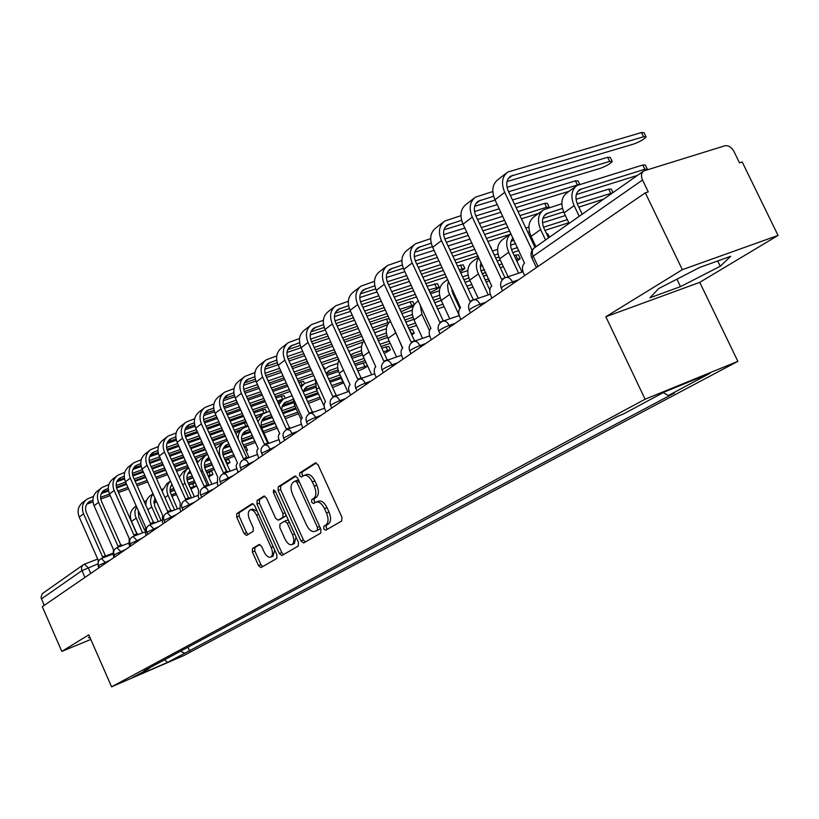 <?xml version="1.0" encoding="UTF-8"?>
<svg xmlns="http://www.w3.org/2000/svg" width="819" height="819" viewBox="0 0 819 819"><rect width="100%" height="100%" fill="white"/><g stroke="black" fill="none" stroke-linecap="round" stroke-linejoin="round"><path stroke-width="1.23" d="M323.73 528.828L325.645 530.262L341.718 520.986L341.922 517.178L318.079 464.864L315.366 462.878L299.672 473.003L299.559 475.644L301.423 477.027L303.767 475.552C306.818 474.631 309.674 476.75 312.336 481.91L314.301 486.22C316.554 491.984 316.369 496.027 313.759 498.331L311.742 499.57L311.629 502.201L313.513 503.603L315.817 502.221C318.908 501.3 321.806 503.45 324.519 508.681L326.484 513.011C328.747 518.785 328.542 522.788 325.901 525.03L323.853 526.218L323.73 528.828M316.267 502.037L318.335 501.218C321.427 500.296 324.324 502.446 327.037 507.678L329.003 511.998C331.255 517.762 331.06 521.764 328.409 524.006L326.361 525.204L326.238 527.815L327.457 529.217M316.359 462.899L302.191 472.031L302.088 474.682L303.102 475.952M304.279 475.358L306.296 474.58C309.336 473.658 312.203 475.778 314.865 480.927L316.83 485.237C319.072 491.001 318.888 495.034 316.277 497.338L314.261 498.576L314.138 501.208L315.264 502.549M252.477 548.495L252.385 551.975L258.517 565.601L261.005 567.567L276.802 558.456L276.914 554.924L254.658 505.589L252.191 503.654L236.773 513.605L236.711 517.117L244.082 533.517L246.529 535.442L253.163 531.347L253.255 527.825L249.56 519.615C247.727 514.875 247.87 511.67 249.99 510.002C252.293 509.326 254.494 511.056 256.593 515.171L271.222 547.583C273.034 552.293 272.901 555.456 270.802 557.084C268.437 557.759 266.195 555.999 264.066 551.811L261.64 546.437L259.152 544.481L252.477 548.495L254.893 547.512L254.801 550.992L260.933 564.608L262.704 566.584M605.845 316.728L699.754 282.34L778.05 235.432L682.329 269.676L605.845 316.728L645.106 399.211L111.599 686.824L88.79 634.817L61.824 651.412L42.291 606.695L645.321 192.834L648.259 191.902L642.536 180.006L533.169 256.214L531.848 257.934M682.329 269.676L645.321 192.834M300.952 540.97L303.603 542.987L320.761 533.077L320.935 529.371L297.604 478.009L294.973 476.044L278.235 486.844L278.112 490.53L300.952 540.97L303.429 539.956L305.303 542.004M298.321 546.027L281.869 555.528L279.299 553.531L256.982 504.094L257.084 500.491L263.933 496.079L266.451 498.013L275.583 518.212L278.143 520.178L282.842 517.301L282.964 513.656L273.382 492.485L273.526 489.885L275.307 491.246L298.464 542.413L298.321 546.027M778.05 235.432L742.198 161.988L739.496 162.848L733.937 151.443C731.428 147.092 728.419 145.209 724.897 145.782L643.795 170.936C641.236 172.85 640.816 175.88 642.536 180.006M699.754 282.34L737.858 361.343L183.476 655.702L111.599 686.824M61.824 651.412L90.817 639.434M44.206 605.384L40.991 597.512L42.26 593.683L83.108 564.926M180.436 651.259L184.756 653.224L167.506 662.417L132.248 677.682L149.058 668.652L143.99 670.843L617.076 416.584L623.494 413.953L664.455 391.963L709.817 373.423L668.365 395.516L663.226 392.618M184.756 653.224L674.498 392.997L668.365 395.516M645.106 399.211L737.858 361.343M680.507 286.63L720.27 266.257L730.732 256.286L699.754 267.414L658.691 288.564L649.917 297.788L680.507 286.63L676.924 279.177M89.742 636.987L88.411 637.653L90.182 637.97M187.95 647.215L189.67 651.095M149.058 668.652L149.273 668.007M164.639 659.745L167.506 662.417M717.71 260.964L720.27 266.257M295.935 476.074L280.722 485.882L280.6 489.567L303.429 539.956M317.332 530.016L317.444 527.426L297.01 482.422L295.168 481.05L293.038 482.411C290.52 484.725 290.376 488.708 292.588 494.348L306.439 524.887C309.111 530.088 311.978 532.237 315.039 531.347L319.83 529.002L320.29 527.938M298.628 480.272L295.352 480.988M317.137 530.487L315.202 531.255M319.83 529.002L317.7 530.241M264.854 496.119L259.541 499.539L259.439 503.142L281.746 552.538L283.569 554.545M280.405 519.266L285.309 516.318L285.923 514.701M285.084 539.219C287.264 543.478 289.578 545.259 292.035 544.553C294.226 542.864 294.39 539.619 292.537 534.817L287.254 523.146L284.602 521.201L279.965 524.027L279.842 527.641L285.084 539.219M294.195 543.673L296.068 537.11M288.575 520.546L287.141 520.188L284.869 521.099M259.94 544.492L254.893 547.512M272.952 556.203L274.764 550.143M257.176 511.148L252.436 509.049L250.338 509.868M253.081 503.705L239.209 512.663L239.138 516.165L246.509 532.555L248.137 534.459M579.228 216.308L574.139 205.651C570.403 196.57 571.375 189.844 577.067 185.463L642.792 164.998L645.352 165.069L647.184 168.878M576.3 194.533L637.428 175.409M647.03 169.82L647.399 169.308L644.85 169.257L579.811 189.547C575.573 192.803 574.836 197.809 577.62 204.555L582.227 214.199M569.113 223.413L564.076 212.827C560.37 203.818 561.363 197.123 567.035 192.752L575.931 186.292M532.115 250.204L504.709 192.352C501.023 183.364 502.016 176.607 507.688 172.072L641.502 132.535L644.041 132.709L645.853 136.445M507.033 181.521L633.374 144.154C639.608 141.871 643.847 139.455 646.078 136.916L643.539 136.763L510.606 176.177C506.377 179.545 505.63 184.572 508.374 191.257L534.981 247.399M524.682 275.624L523.505 273.137C521.785 268.765 522.123 265.469 524.539 263.227L494.973 199.785C491.318 190.868 492.321 184.142 497.983 179.617L506.418 173.065M576.044 199.304L608.691 189.128L611.291 189.128L612.96 192.608M578.849 207.115L603.716 199.099M612.612 192.854L577.272 203.777M545.556 239.967L540.622 229.555C536.998 220.7 538.011 214.097 543.652 209.756L561.824 203.736M535.954 246.714L531.05 236.384C527.467 227.58 528.49 221.017 534.121 216.687L542.536 210.565M562.469 208.425L546.334 213.739C542.127 216.963 541.369 221.867 544.062 228.46L548.535 237.879M563.656 211.906L542.884 218.458M518.622 273.208L508.742 252.293C505.425 244.297 506.152 238.032 510.923 233.528M508.108 276.73L499.651 258.784C496.171 250.184 497.225 243.734 502.805 239.445L510.769 233.661M513.011 237.95C510.145 241.39 509.858 245.802 512.151 251.187L522.02 272.072M568.795 222.727L544.973 230.374M530.456 235.022L529.299 235.401M514.117 240.264L511.117 241.226M567.311 219.625L543.529 227.221M529.422 231.726L527.805 232.248M525.829 228.081L528.91 227.109M542.495 222.799L565.366 215.54M507.033 187.285L607.667 157.289L610.257 157.391L612.018 161.067M510.391 195.495L599.958 168.448C606.04 166.206 610.135 163.892 612.233 161.507L609.643 161.415L508.609 191.738M503.9 278.429L501.545 279.228L472.276 217.107C468.714 208.333 469.737 201.699 475.358 197.205L492.792 191.523M493.622 196.232L478.204 201.208C474.006 204.545 473.239 209.48 475.9 216.001L505.026 277.795M491.973 298.085L490.827 295.649C489.148 291.39 489.455 288.196 491.738 286.056L463.032 224.16C459.5 215.448 460.534 208.855 466.134 204.381L474.088 198.188M495.126 200.102L474.692 206.265M512.51 199.979L575.429 180.856L578.06 180.907L579.688 184.306M516.124 207.596L569.031 191.308M579.094 184.5L514.475 204.126M472.174 300.512L469.901 301.259L441.472 240.612C438.011 232.053 439.066 225.542 444.635 221.089L460.933 215.663M461.619 220.301L447.409 224.99C443.263 228.296 442.475 233.128 445.045 239.496L473.362 299.877M471.334 300.563L475.276 299.304M460.882 319.41L459.776 317.035C458.138 312.889 458.405 309.787 460.575 307.749L432.688 247.328C429.258 238.82 430.313 232.35 435.872 227.907L443.386 222.072M474.498 211.537L497.256 204.617M500.88 212.285L477.538 219.472M462.94 223.956L443.97 229.791M499.232 208.794L475.87 215.94M546.529 233.65L547.921 233.906L549.488 237.203M549.047 237.52L548.413 237.623M488.257 294.901L478.409 273.935C475.655 267.588 475.767 262.131 478.746 257.565M478.265 298.3L469.737 280.129C466.359 271.713 467.444 265.387 472.972 261.138L478.521 257.094M481.04 262.449L480.303 265.899L480.886 270.526L489.793 289.895M535.237 245.209L534.121 245.577M518.959 250.512L512.786 252.528M498.914 257.043L495.73 258.077M533.855 242.291L532.729 242.659M517.567 247.573L511.476 249.549M498.003 253.921L494.328 255.108M492.414 251.034L497.604 249.365M510.616 245.168L515.663 243.54M530.835 238.657L531.961 238.288M514.158 255.426L518.396 254.77L520.085 258.343M516.881 261.189L520.229 258.65L515.99 259.316M459.049 315.008L448.351 291.595L447.583 285.626L448.505 281.112M449.785 318.806L441.216 300.471C437.94 292.24 439.045 286.026 444.522 281.818L447.737 279.484M451.382 287.285L452.815 293.458L459.828 308.456M503.357 266.656L500.255 267.68M485.759 272.471L482.156 273.659M468.877 278.04L463.892 279.688M502.057 263.902L498.955 264.916M484.449 269.686L480.988 270.833M468.089 275.071L462.581 276.883M460.708 272.901L467.803 270.577M480.282 266.492L482.596 265.745M497.102 260.995L500.214 259.981M486.21 282.268L489.516 280.477M429.484 330.548L421.887 314.261L420.157 304.443M422.573 338.349L413.994 319.891C410.81 311.834 411.937 305.722 417.362 301.566L418.448 300.778M473.024 287.131L468.14 288.759M454.248 293.407L452.989 293.826M440.274 298.075L433.64 300.297M488.769 278.869L485.176 280.067M471.795 284.521L466.922 286.148M453.02 290.776L451.945 291.144M439.568 295.26L432.401 297.645M430.579 293.745L439.383 290.827M465.12 282.299L469.993 280.682M483.384 276.249L486.977 275.061M518.017 211.599L544.676 203.347L547.348 203.337L549.047 206.91M521.427 218.806L538.646 213.401M548.873 207.78L549.221 207.268L546.56 207.289L519.911 215.592M442.065 321.519L439.803 322.205L412.182 262.971C408.824 254.607 409.899 248.218 415.407 243.816L430.661 238.626M431.224 243.202L418.12 247.614C414.015 250.88 413.206 255.63 415.704 261.855L443.222 320.843M441.124 321.56L445.434 320.301M431.316 339.711L430.231 337.387C428.634 333.333 428.869 330.333 430.937 328.378L403.808 269.359C400.481 261.046 401.566 254.699 407.063 250.307L414.168 244.779M443.622 234.623L464.864 228.051M479.453 223.536L502.784 216.308M506.214 223.567L482.903 230.856M468.325 235.422L446.355 242.291M432.391 246.662L414.762 252.18M504.688 220.331L481.367 227.59M466.779 232.125L444.809 238.974M487.878 241.421L509.613 234.5M413.441 341.533L411.158 342.147L384.285 284.265C381.019 276.085 382.125 269.809 387.571 265.458L401.883 260.503M402.324 265.008L390.223 269.164C386.158 272.399 385.339 277.057 387.756 283.149L414.537 340.796M412.366 341.554L416.891 340.325M403.143 359.039L402.088 356.777C400.532 352.815 400.737 349.908 402.702 348.034L376.31 290.356C373.075 282.217 374.181 275.983 379.617 271.642L386.353 266.41M414.281 256.603L434.111 250.358M448.075 245.966L470.045 239.056M484.613 234.48L507.913 227.15M473.331 246.048L451.392 253.02M437.428 257.463L416.728 264.046M403.347 268.294L386.937 273.505M509.746 231.019L486.455 238.39M471.898 242.997L449.938 249.938M435.974 254.361L415.294 260.903M489.506 244.861L491.625 248.689M491.595 249.293L491.287 248.638M386.179 360.616L383.845 361.159L357.688 304.566C354.514 296.56 355.63 290.407 361.036 286.097L374.467 281.357M374.805 285.8L363.626 289.711C359.592 292.915 358.763 297.492 361.118 303.45L387.182 359.817M384.961 360.595L389.619 359.428M376.279 377.477L375.256 375.256C373.74 371.396 373.914 368.57 375.778 366.769L350.082 310.37C346.939 302.416 348.055 296.294 353.439 291.994L359.817 287.039M386.363 277.559L404.873 271.642M418.274 267.363L438.974 260.759M452.927 256.306L474.856 249.304M477.979 255.948L456.07 263.012M442.127 267.506L421.447 274.17M408.067 278.491L388.523 284.787M375.706 288.923L360.411 293.857M476.648 253.102L454.729 260.135M440.776 264.619L420.096 271.263M406.695 275.563L387.213 281.818M456.92 302.242L458.138 301.699M402.528 348.157L394.103 328.736M396.56 356.982L387.981 338.442C385.032 331.122 385.882 325.327 390.54 321.048M444.123 306.685L437.643 308.876M412.971 317.229L404.862 319.973M457.084 299.467L455.825 299.887M442.966 304.228L436.496 306.408M412.366 314.547L403.706 317.465M401.924 313.646L412.274 310.176M434.735 302.641L441.216 300.46L449.488 294.574M454.074 296.15L455.333 295.72M457.442 265.94L463.165 264.824L464.762 268.233M460.196 271.806L464.895 268.509L459.183 269.646M360.186 378.849L357.78 379.299L332.299 323.935C329.228 316.103 330.354 310.053 335.698 305.794L348.341 301.259M348.566 305.651L338.227 309.326C334.244 312.5 333.394 316.994 335.688 322.819L361.087 377.968M358.814 378.777L363.554 377.651M350.634 395.075L349.631 392.905C348.147 389.127 348.3 386.384 350.082 384.664L325.041 329.484C321.98 321.693 323.116 315.684 328.439 311.435L334.49 306.726M359.766 297.563L377.057 291.963M389.916 287.797L409.459 281.47M422.839 277.139L443.509 270.444M446.519 276.873L425.86 283.62M412.489 287.991L392.977 294.369M380.118 298.566L361.65 304.607M349.365 308.62L335.094 313.278M445.249 274.181L424.59 280.907M411.22 285.258L391.687 291.615M378.828 295.792L360.462 301.781M371.672 374.774L363.104 356.193C360.585 350.184 360.903 345.014 364.076 340.704M386.373 332.985L376.412 336.527M416.554 325.399L408.64 328.112M386.906 335.544L377.457 338.779M415.468 323.065L407.555 325.767M374.672 332.749L386.373 328.665M405.835 322.062L413.759 319.369M427.098 286.271L437.469 283.579L439.035 286.937M429.975 292.434C434.94 290.407 438.001 288.667 439.158 287.203L428.798 289.916M335.309 396.263L332.883 396.631L308.046 342.444C305.057 334.776 306.193 328.839 311.476 324.621L323.392 320.28M323.536 324.611L313.953 328.081C310.022 331.204 309.162 335.626 311.394 341.328L336.148 395.311M333.845 396.14L338.636 395.065M326.116 411.906L325.143 409.776C323.7 406.081 323.822 403.409 325.522 401.75L301.105 347.747C298.126 340.12 299.273 334.213 304.545 330.016L310.288 325.542M334.398 316.677L350.542 311.384M362.909 307.32L381.367 301.269M394.215 297.051L413.728 290.653M416.625 296.877L397.133 303.327M384.295 307.575L365.847 313.677M353.491 317.762L336.025 323.536M324.232 327.436L310.903 331.849M415.438 294.318L395.935 300.747M383.087 304.975L364.639 311.056M352.283 315.131L334.951 320.853M409.5 329.944L412.551 329.535L414.117 332.893M411.824 334.961L414.219 333.108L411.158 333.538M347.819 391.779L339.281 373.188C337.203 368.376 337.121 363.953 339.035 359.93M361.517 350.645L353.583 353.378L350.614 355.231M390.233 343.315L381.03 346.498M361.978 353.081L351.32 356.767M389.209 341.093L379.996 344.277M348.833 351.361L361.599 346.376M378.317 340.643L387.561 337.469M398.249 305.722L410.043 301.812L412.837 301.566L414.25 304.607M401.034 311.722L413.349 306.234M414.117 304.822L399.907 309.295M311.507 412.909L309.08 413.206L284.858 360.155C281.941 352.641 283.087 346.795 288.319 342.629L299.559 338.482M299.611 342.751L290.745 346.007C286.845 349.099 285.985 353.45 288.155 359.039L312.305 411.896M309.971 412.745L314.793 411.722M302.672 427.999L300.727 421.877L301.013 419.563L302.252 417.946L278.204 365.223C275.317 357.76 276.464 351.945 281.675 347.788L287.141 343.54M310.176 334.951L325.256 329.955M337.152 326.003L354.617 320.209M366.973 316.103L385.411 309.981M388.206 316.011L369.778 322.174M357.432 326.31L339.987 332.145M328.091 336.128L311.548 341.656M300.225 345.444L287.756 349.621M387.08 313.575L368.642 319.727M356.296 323.843L338.841 329.668M326.945 333.63L310.585 339.086M381.787 348.136L388.79 346.324L390.325 349.631M384.295 353.562L390.407 349.826L383.415 351.658M324.191 406.378L316.451 389.475L315.346 378.849M337.725 367.557L328.839 370.853L326.208 373.638M365.079 360.483L354.699 364.107M338.124 369.881L326.371 373.986M364.107 358.374L353.726 361.988M324.324 369.512L328.777 366.492L337.889 363.339M352.088 358.425L362.53 354.801M370.782 324.344L386.394 319.103L389.209 318.826L390.315 321.222M373.474 330.159L387.602 324.682M389.291 322.215L372.41 327.856M288.708 428.849L286.292 429.064L262.653 377.098C259.807 369.738 260.964 363.994 266.134 359.879L276.761 355.896M276.73 360.114L268.509 363.186C264.66 366.236 263.79 370.505 265.909 375.982L289.476 427.774M287.121 428.634L291.953 427.661M280.221 443.407L278.306 437.418L278.573 435.165L279.75 433.609L256.286 381.961C253.46 374.641 254.627 368.929 259.777 364.824L264.977 360.78M287.019 352.457L301.095 347.727M312.561 343.878L329.105 338.329M340.991 334.336L358.435 328.48M361.138 334.326L343.704 340.223M331.818 344.246L315.295 349.836M303.829 353.706L288.145 359.019M277.272 362.694L265.602 366.636M360.073 332.012L342.629 337.889M330.743 341.902L314.209 347.471M302.743 351.341L287.295 356.552M355.364 365.55L365.898 362.264M365.98 362.428L367.475 365.694L356.961 369.011M357.872 371.007L358.149 370.905C363.114 368.97 366.247 367.291 367.557 365.878L367.557 365.868M301.085 419.4L294.564 405.098L293.038 397.747M314.926 383.773L306.664 386.875L303.163 391.881M341.011 376.945L329.566 380.968M315.274 385.995L303.839 390.028M340.09 374.938L328.644 378.951M301.034 387.223L304.463 383.63L315.161 379.606M327.037 375.45L338.575 371.427M347.205 347.819L363.145 342.035M266.861 444.113L264.455 444.256L241.37 393.335C238.605 386.118 239.772 380.477 244.881 376.402L254.934 372.584M254.822 376.75L247.205 379.637C243.397 382.657 242.526 386.855 244.584 392.229L267.598 442.987M265.233 443.857L270.055 442.936M258.702 458.169L256.818 452.313L257.064 450.133L258.19 448.617L235.268 397.993C232.514 390.817 233.681 385.206 238.779 381.142L243.724 377.293M264.854 369.226L278.01 364.762M289.056 361.015L304.74 355.702M316.195 351.812L332.729 346.212M344.604 342.178L362.039 336.271M335.329 351.883L318.816 357.524M307.371 361.435L291.697 366.789M280.641 370.557L265.755 375.645M255.293 379.217L244.369 382.954M363.616 339.701L346.191 345.628M334.316 349.672L317.803 355.303M306.347 359.203L290.673 364.547M279.617 368.304L265.008 373.28M330.159 382.248L341.595 378.224M332.586 387.551L343.693 382.801M343.151 381.603L331.715 385.647M279.699 433.65L272.993 418.724M293.069 399.334L284.336 403.04L282.156 406.326L281.623 410.524M317.946 392.741L305.559 397.143M293.366 401.474L282.616 405.282M317.076 390.827L304.678 395.219M278.91 404.566L283.21 399.078L292.096 395.669M303.194 391.758L315.643 387.367M322.143 364.762L338.626 359.039M245.895 458.753L243.519 458.835L220.966 408.916C218.263 401.832 219.431 396.283 224.488 392.25L234.009 388.595M233.835 392.711L226.771 395.423C223.003 398.413 222.123 402.538 224.14 407.811L246.621 457.575M244.246 458.456L247.082 457.401L249.048 457.586L242.557 443.233C240.612 438.083 241.503 434.09 245.239 431.244L244.502 431.787M238.053 472.338L236.21 466.605L236.425 464.475L237.51 463.022L215.11 413.38C212.418 406.347 213.595 400.819 218.632 396.805L223.352 393.14M243.622 385.309L255.917 381.101M266.574 377.446L281.46 372.348M292.506 368.57L308.179 363.206M319.625 359.285L336.138 353.634M310.698 368.714L295.045 374.109M283.998 377.917L269.123 383.046M258.446 386.722L244.318 391.595M234.244 395.075L224.007 398.597M337.684 357.002L321.181 362.674M309.736 366.605L294.072 371.99M283.026 375.788L268.151 380.907M257.473 384.582L243.663 389.332M308.425 403.419L320.659 398.648M271.12 414.619L264.906 417.045C261.128 419.912 260.237 423.976 262.234 429.217L268.345 442.7M295.843 407.923L282.596 412.663M271.959 416.462L262.223 419.942M319.983 397.184L307.596 401.607M295.014 406.091L281.756 410.831M257.934 421.662L262.797 413.923L269.584 411.23M281.992 406.828L293.663 402.682M306.071 398.269L318.468 393.867M256.49 418.489L261.793 414.66M322.921 366.462L323.71 366.646L324.744 368.888M225.768 472.798L223.423 472.819L201.382 423.863C198.741 416.922 199.918 411.455 204.914 407.473L213.943 403.962M213.698 408.026L207.146 410.585C203.419 413.534 202.539 417.598 204.504 422.768L226.494 471.57M224.109 472.461L226.924 471.406L228.88 471.631M218.233 485.943L217.363 484.029L217.649 476.842L195.751 428.153C193.13 421.253 194.308 415.817 199.283 411.844L203.788 408.343M223.27 400.747L234.766 396.775M245.035 393.222L259.183 388.339M269.85 384.654L284.725 379.514M295.761 375.696L311.425 370.29M313.851 375.583L298.198 381.03M287.162 384.858L272.297 390.039M261.64 393.744L247.502 398.658M237.193 402.242L223.771 406.91M214.056 410.288L204.453 413.636M312.94 373.597L297.287 379.023M286.251 382.852L271.376 388.011M260.718 391.717L246.58 396.621M236.261 400.194L223.198 404.729M285.329 418.663L298.515 413.759M249.539 429.504L245.239 431.244M274.641 422.512L261.527 427.231M250.327 431.265L242.619 434.05M297.778 412.162L284.541 416.922M273.853 420.771L261.2 425.317M238.196 438.933C238.022 434.172 239.67 430.599 243.171 428.194L248.024 426.167M261.64 421.304L272.41 417.455M283.046 413.646L296.294 408.896M235.821 433.661L242.168 428.921M298.843 382.432L303.521 381.388L304.525 383.599M302.866 384.797L300.327 385.677M206.429 486.291L204.115 486.261L182.555 438.226C179.985 431.408 181.163 426.034 186.097 422.102L194.676 418.724M194.369 422.737L188.298 425.143C184.613 428.061 183.732 432.063 185.647 437.131L207.156 485.022M204.76 485.923L207.565 484.868L209.51 485.135M199.181 499.017L198.341 497.133L198.567 490.12L177.15 442.352C174.59 435.575 175.768 430.221 180.692 426.3L184.992 422.962M203.736 415.571L214.496 411.824M224.396 408.374L237.848 403.685M248.157 400.092L262.285 395.167M272.942 391.451L287.807 386.281M290.161 391.431L275.307 396.642M264.65 400.378L250.522 405.333M240.223 408.947L226.781 413.656M216.81 417.158L204.064 421.621M194.676 424.918L185.667 428.071M289.291 389.537L274.437 394.727M263.779 398.454L249.652 403.398M239.343 407.002L225.901 411.711M215.929 415.202L203.562 419.523M263.964 433.026L277.221 428.194M226.832 471.447L220.68 457.801C218.12 451.003 219.328 445.71 224.283 441.922L227.365 440.54M228.839 443.816L226.31 444.922C222.614 447.737 221.724 451.668 223.618 456.726L230.129 471.171M252.938 437.029L241.81 441.062M229.596 445.495L223.761 447.614M276.484 426.566L263.206 431.367M252.18 435.36L241.533 439.219M242.076 435.237L250.716 432.125M261.793 428.122L275.02 423.351M216.093 448.474L223.3 442.639M275.88 397.901L284.07 395.597L285.207 398.095M283.425 398.955L277.334 401.085M187.838 499.252L185.555 499.18L164.465 452.037C161.947 445.341 163.135 440.049 168.008 436.158L176.167 432.923M175.798 436.885L170.168 439.148C166.523 442.035 165.643 445.966 167.516 450.941L188.554 497.952M186.159 498.853L188.954 497.809L190.878 498.116M180.866 511.588L180.037 509.735L180.221 502.886L159.265 456.009C156.767 449.344 157.944 444.082 162.807 440.202L166.912 437.018M184.971 429.832L195.045 426.289M204.586 422.942L217.393 418.448M227.365 414.936L240.806 410.217M251.105 406.603L265.223 401.638M267.506 406.664L253.388 411.65M243.1 415.284L229.658 420.034M219.697 423.556L206.9 428.081M197.246 431.49L185.135 435.769M176.065 438.974L167.608 441.963M266.677 404.842L252.559 409.817M242.26 413.452L228.829 418.192M218.857 421.703L206.06 426.218M196.406 429.617L184.695 433.753M208.784 484.797L202.488 470.782C199.99 464.097 201.187 458.886 206.101 455.149L207.545 454.371M208.988 457.596L208.087 458.087C204.433 460.862 203.532 464.742 205.395 469.707L211.916 484.234M255.415 442.495L244.082 446.631M232.084 451.013L222.85 454.381M209.705 459.183L205.6 460.677M254.699 440.909L243.366 445.034M231.367 449.416L222.614 452.6M223.259 448.648L229.924 446.232M242.025 441.84L253.266 437.755M197.246 462.95L200.86 458.947L205.119 455.855M253.9 412.766L265.315 409.285L266.666 412.264L255.323 415.909M256.112 417.639L259.234 416.523M169.942 511.732L167.7 511.599L147.062 465.325C144.594 458.753 145.782 453.542 150.604 449.692L158.364 446.58M157.944 450.501L152.723 452.62C149.119 455.477 148.239 459.346 150.072 464.24L170.669 510.391M170.874 510.35L172.942 510.595M163.237 523.689L162.428 521.867L162.572 515.182L142.056 469.144C139.609 462.602 140.786 457.422 145.598 453.593L149.519 450.542M166.943 443.54L176.361 440.212M185.575 436.957L197.768 432.637M207.412 429.217L220.209 424.692M230.17 421.171L243.601 416.41M245.823 421.304L232.391 426.085M222.44 429.627L209.654 434.183M200 437.612L187.817 441.953M178.46 445.28L166.943 449.385M158.169 452.508L150.225 455.333M245.035 419.563L231.603 424.334M221.642 427.866L208.855 432.412M199.212 435.841L187.019 440.172M177.662 443.499L166.574 447.44M244.369 447.266L246.15 447.082L247.492 450.051M246.181 451.249L247.543 450.163L245.772 450.348M191.492 497.88L184.961 483.282C182.514 476.719 183.722 471.59 188.575 467.884L188.595 467.874M189.813 471.283L190.049 471.12C186.824 473.925 186.077 477.631 187.827 482.217L194.359 496.795M234.449 456.244L224.979 459.725M212.08 464.465L204.596 467.209M190.602 472.358L188.094 473.28M233.763 454.729L224.293 458.2M211.394 462.93L204.412 465.489M205.149 461.568L209.981 459.797M223.014 455.036L232.361 451.627M179.248 477.149L183.528 471.549L187.612 468.591M232.842 427.078L246.314 422.389M234.992 431.828L241.298 429.555M247.707 425.46L234.244 430.159M152.713 523.74L150.512 523.566L130.293 478.112C127.887 471.662 129.074 466.533 133.845 462.725L141.237 459.735M140.766 463.605L135.923 465.601C132.361 468.417 131.48 472.235 133.272 477.037L153.44 522.368M153.634 522.327L155.682 522.614M146.263 535.339L145.475 533.548L145.567 527.016L125.471 481.797C123.075 475.368 124.263 470.27 129.013 466.482L132.77 463.564M149.601 456.746L158.415 453.603M167.301 450.44L178.921 446.294M188.268 442.966L200.46 438.626M210.104 435.186L222.891 430.63M225.041 435.391L212.264 439.977M202.621 443.427L190.438 447.798M181.091 451.146L169.472 455.313M160.411 458.568L149.457 462.489M140.95 465.54L133.497 468.212M224.283 433.722L211.507 438.298M201.863 441.748L189.68 446.109M180.334 449.447L168.704 453.603M159.644 456.848L149.13 460.616M225.205 460.237L228.624 459.459L229.944 462.387M227.088 464.414L229.985 462.489L226.576 463.278M174.601 509.971L168.059 495.331C165.847 489.629 166.656 484.868 170.475 481.07L166.81 483.701L162.101 491.185M171.959 484.418L170.301 487.54L170.178 492.035L177.426 508.896M214.343 469.482L206.583 472.348M192.874 477.416L187.029 479.576M172.246 485.043L171.222 485.421M213.687 468.028L205.927 470.894M192.219 475.952L186.875 477.917M187.694 474.017L190.837 472.87M204.719 467.762L212.305 464.977M214.742 445.485L223.925 442.168M136.118 535.309L133.958 535.094L114.148 490.438C111.793 484.101 112.971 479.043 117.69 475.286L124.734 472.399M124.212 476.238L119.728 478.101C116.206 480.896 115.325 484.653 117.086 489.373L136.845 533.906M137.039 533.865L139.046 534.193M129.904 546.56L129.126 544.809L129.187 538.411L109.5 493.99C107.156 487.674 108.333 482.647 113.032 478.9L116.626 476.115M132.903 469.471L141.155 466.513M149.744 463.431L160.811 459.459M169.871 456.203L181.49 452.037M190.837 448.679L203.02 444.307M212.653 440.857L225.43 436.271M205.108 448.966L192.936 453.357M183.599 456.726L171.98 460.913M162.92 464.189L151.832 468.192M143.038 471.355L132.617 475.122M124.375 478.091L117.363 480.62M226.802 439.291L214.025 443.888M204.392 447.358L192.209 451.75M182.872 455.108L171.253 459.295M162.193 462.561L151.105 466.554M142.311 469.717L132.34 473.31M206.767 472.768L211.701 471.406L213.001 474.293M208.671 477.006L213.042 474.385L208.108 475.757M158.282 521.621L151.761 506.961C149.795 502.047 150.246 497.727 153.122 493.99M154.709 497.542L154.566 505.917L161.087 520.556M195.035 482.237L188.872 484.531M174.416 489.905L170.086 491.513M194.41 480.845L188.237 483.128M173.792 488.493L169.973 489.905M161.363 489.547L162.612 489.086M170.884 486.036L172.43 485.462M187.111 480.036L193.059 477.835M145.864 505.343C145.792 501.003 147.389 497.696 150.676 495.434L153.01 493.734M195.311 458.65L207.473 454.217M120.106 546.457L117.987 546.212L98.577 502.323C96.263 496.089 97.441 491.113 102.109 487.397L108.835 484.623M108.272 488.411L104.115 490.161C100.635 492.925 99.754 496.621 101.474 501.269L120.843 545.034M121.028 544.993L123.004 545.352M114.128 557.391L113.37 555.671L113.391 549.406L94.083 505.753C91.789 499.549 92.977 494.594 97.625 490.888L101.065 488.216M116.81 481.736L124.539 478.951M132.852 475.941L143.386 472.143M152.18 468.97L163.268 464.957M172.328 461.691L183.937 457.493M193.274 454.125L205.456 449.723M185.974 462.039L174.365 466.246M165.315 469.543L154.228 473.566M145.444 476.75L134.859 480.599M126.321 483.701L116.4 487.295M108.405 490.202L101.812 492.598M206.787 452.702L194.625 457.115M185.289 460.493L173.679 464.701M164.619 467.987L153.532 472M144.748 475.194L134.152 479.023M125.614 482.125L116.175 485.544M189.015 484.858L195.321 482.872M195.352 482.944L196.621 485.8L190.336 487.807M190.909 489.097L196.662 485.882M142.537 532.852L135.176 515.642L134.91 511.312L136.517 506.633M136.998 533.845L131.49 521.427C129.207 515.223 130.416 510.329 135.094 506.756L136.21 505.947M138.268 510.575L138.8 517.147L144.564 530.128M176.484 494.533L171.795 496.283M156.664 501.934L153.747 503.03M175.89 493.192L171.191 494.942M156.06 500.583L153.665 501.484M144.164 501.525L146.56 500.634M170.147 491.871L174.56 490.233M195.649 459.398L196.621 459.428L197.788 462.018M197.666 462.203L196.959 462.315M104.668 557.217L102.58 556.93L83.548 513.789C81.286 507.657 82.463 502.753 87.08 499.088L93.499 496.406M92.895 500.153L89.046 501.801C85.606 504.535 84.726 508.179 86.415 512.735L105.405 555.763M105.579 555.732L107.524 556.111M98.904 567.843L98.157 566.144L98.147 560.022L79.218 517.096C76.976 510.995 78.153 506.111 82.75 502.457L86.046 499.897M101.3 493.57L108.528 490.95M116.585 488.022L126.617 484.377M135.155 481.275L145.741 477.426M154.535 474.232L165.612 470.208M174.662 466.922L186.271 462.704M188.247 467.096L176.648 471.334M167.598 474.641L156.521 478.685M147.737 481.889L137.152 485.759M128.624 488.871L118.499 492.567M110.207 495.597L100.768 499.047M92.997 501.883L86.804 504.146M187.592 465.632L175.983 469.86M166.933 473.157L155.856 477.201M147.072 480.405L136.486 484.264M127.948 487.377L117.834 491.062M109.541 494.082L100.583 497.348M97.461 564.056L81.9 570.679L41.38 598.914M90.725 573.454L88.176 567.659L84.357 564.209L83.129 564.905L81.757 566.789L81.49 569.205L84.889 577.456M110.176 560.104L98.556 565.489M105.825 563.083L101.402 558.476C98.505 560.012 97.543 562.325 98.526 565.438L99.427 567.475M125.88 549.324L114.036 554.821M121.478 552.344L116.933 547.686C113.984 549.242 113.012 551.596 114.015 554.76L114.926 556.838M142.158 538.155L130.098 543.765M137.694 541.216L133.036 536.486C130.037 538.073 129.044 540.479 130.067 543.693L131.009 545.812M159.05 526.566L146.765 532.289M154.535 529.658L149.754 524.866C146.693 526.484 145.68 528.931 146.734 532.217L147.686 534.357M176.587 514.527L164.066 520.372M172.021 517.659L167.096 512.807C163.984 514.455 162.961 516.943 164.025 520.29L164.998 522.471M194.809 502.027L182.043 507.995M190.192 505.19L185.125 500.276C181.951 501.945 180.907 504.494 182.002 507.903L182.995 510.124M213.759 489.015L200.737 495.126M209.08 492.219L206.613 488.134L203.87 487.244C200.635 488.943 199.57 491.543 200.696 495.024L201.709 497.287M233.476 475.481L220.188 481.726M228.747 478.726L226.208 474.57L223.382 473.679C220.076 475.419 219.001 478.061 220.147 481.623L221.181 483.927M254.013 461.384L240.448 467.782M249.232 464.67L246.632 460.442L243.704 459.561C240.325 461.332 239.23 464.025 240.397 467.659L241.462 470.004M275.419 446.693L261.568 453.245M270.587 450.01L267.915 445.71L264.875 444.84C261.435 446.642 260.309 449.396 261.517 453.112L262.592 455.497M297.758 431.367L292.26 433.384L283.609 438.073M292.864 434.725L290.121 430.344L286.978 429.473C283.456 431.316 282.309 434.142 283.538 437.93L284.643 440.366M321.089 415.356L315.51 417.383C310.759 419.267 307.77 420.833 306.541 422.082L306.613 422.235M316.134 418.755L315.51 417.383C313.831 414.148 312.008 412.827 310.053 413.431C306.449 415.315 305.282 418.202 306.541 422.082L307.678 424.559M345.464 398.628L339.813 400.665C334.961 402.59 331.879 404.207 330.589 405.518L330.661 405.692M340.458 402.057L339.813 400.665C338.093 397.358 336.21 396.027 334.172 396.672C330.487 398.597 329.289 401.545 330.589 405.518L331.746 408.046M370.976 381.111L365.254 383.159C360.278 385.125 357.115 386.803 355.743 388.186L355.825 388.37M365.909 384.592L365.254 383.159C363.482 379.791 361.537 378.45 359.408 379.125C355.63 381.091 354.412 384.111 355.743 388.186L356.92 390.765M397.696 362.776L391.902 364.834C386.803 366.83 383.538 368.57 382.084 370.034L382.176 370.239M392.577 366.288L391.902 364.834C390.079 361.394 388.063 360.032 385.841 360.749C381.971 362.766 380.722 365.858 382.084 370.034L383.302 372.665M425.716 343.55L419.84 345.608C414.619 347.645 411.24 349.447 409.705 351.003L409.817 351.228M420.536 347.102L419.84 345.608C417.977 342.096 415.878 340.724 413.554 341.482C409.582 343.55 408.302 346.724 409.705 351.003L410.954 353.685M455.139 323.362L449.181 325.419C443.826 327.508 440.335 329.381 438.708 331.03L438.82 331.275M449.897 326.955L449.181 325.419C447.266 321.836 445.086 320.454 442.649 321.263C438.574 323.382 437.254 326.638 438.708 331.03L439.977 333.763M486.046 302.139L480.026 304.207C474.529 306.337 470.915 308.282 469.174 310.032L469.307 310.309M480.763 305.774L480.026 304.207C478.05 300.542 475.788 299.14 473.228 300C469.041 302.18 467.69 305.518 469.174 310.032L470.485 312.827M518.591 279.811L512.479 281.879C506.838 284.05 503.091 286.077 501.238 287.94L501.392 288.247M513.237 283.487L512.479 281.879C510.452 278.132 508.087 276.72 505.415 277.631C501.105 279.863 499.713 283.302 501.238 287.94L502.59 290.796M538.022 266.472L533.169 256.214C531.613 252.385 532.094 249.539 534.592 247.676C531.183 250.245 530.21 253.542 531.674 257.575L536.414 267.578M84.357 564.209L83.518 564.639M328.409 524.006L325.901 525.03M329.003 511.998L326.484 513.011M327.037 507.678L324.519 508.681M314.261 498.576L311.742 499.57M316.277 497.338L313.759 498.331M316.83 485.237L314.301 486.22M314.865 480.927L312.336 481.91M302.191 472.031L299.672 473.003M326.361 525.204L323.853 526.218M280.6 489.567L278.112 490.53M280.722 485.882L278.235 486.844M319.645 526.525L317.444 527.426M299.222 481.572L297.01 482.422M281.746 552.538L279.299 553.531M259.439 503.142L256.982 504.094M259.541 499.539L257.084 500.491M280.682 519.164L278.214 520.137M285.309 516.318L282.842 517.301M285.073 512.827L282.964 513.656M275.501 491.666L273.382 492.485M294.645 533.957L292.537 534.817M289.373 522.307L287.254 523.146M273.239 546.764L271.222 547.583M258.63 514.373L256.593 515.171M246.509 532.555L244.082 533.517M239.138 516.165L236.711 517.117M239.209 512.663L236.773 513.605M260.933 564.608L258.517 565.601M254.801 550.992L252.385 551.975M644.85 169.257L642.792 164.998M574.139 205.651L564.076 212.827M581.572 188.759L577.661 191.574M643.539 136.763L641.502 132.535M494.973 199.785L504.709 192.352M508.149 178.747L512.755 175.184M610.687 193.284L608.691 189.128M540.622 229.555L531.05 236.384M548.075 212.94L544.195 215.735M508.742 252.293L499.651 258.784M513.124 238.175L512.377 238.718M609.643 161.415L607.667 157.289M463.032 224.16L472.276 217.107M475.757 203.747L480.323 200.215M577.354 184.889L575.429 180.856M432.688 247.328L441.472 240.612M444.993 227.498L449.518 224.007M478.409 273.935L469.737 280.129M517.516 258.814L515.673 254.924M421.887 314.261L413.994 319.891M546.56 207.289L544.676 203.347M403.808 269.359L412.182 262.971M415.724 250.092L420.198 246.632M376.31 290.356L384.285 284.265M387.848 271.611L392.281 268.182M350.082 310.37L357.688 304.566M361.271 292.127L365.653 288.738M395.536 333.057L387.981 338.442M462.141 268.683L460.411 264.977M325.041 329.484L332.299 323.935M335.892 311.711L340.233 308.364M369.215 351.832L363.104 356.193M377.733 335.933L376.545 336.793M436.384 287.408L434.694 283.783M301.105 347.747L308.046 342.444M311.65 330.426L315.939 327.119M411.404 333.446L409.746 329.862M343.683 370.045L339.281 373.188M353.583 353.378L350.716 355.446M411.691 305.364L410.043 301.812M278.204 365.223L284.858 360.155M288.452 348.331L292.7 345.055M387.582 350.204L385.964 346.693M319.287 387.459L316.451 389.475M330.436 370.086L326.842 372.676M388.011 322.594L386.394 319.103M256.286 381.961L262.653 377.098M266.247 365.469L270.444 362.233M364.721 366.288L363.124 362.837M295.946 404.105L294.564 405.098M308.231 386.118L304.688 388.677M235.268 397.993L241.37 393.335M244.963 381.9L249.109 378.695M342.741 381.746L341.195 378.358M286.916 401.505L283.405 404.043M215.11 413.38L220.966 408.916M224.549 397.655L228.655 394.492M266.441 416.298L262.971 418.796M195.751 428.153L201.382 423.863M204.955 412.786L209.009 409.654M246.754 430.507L243.325 432.985M302.139 385.032L300.665 381.797M177.15 442.352L182.555 438.226M186.128 427.323L190.131 424.222M227.815 444.185L224.416 446.642M282.657 399.211L281.204 396.027M159.265 456.009L164.465 452.037M168.018 441.298L171.98 438.237M202.488 470.782L201.177 471.713M209.05 457.729L206.214 459.787M263.872 412.868L262.449 409.746M142.056 469.144L147.062 465.325M150.594 454.74L154.515 451.719M184.961 483.282L182.709 484.889M190.162 471.375L188.667 472.45M245.751 426.044L244.359 422.973M125.471 481.797L130.293 478.112M133.814 467.69L137.694 464.701M227.109 463.083L225.737 460.043M168.059 495.331L164.947 497.563M109.5 493.99L114.148 490.438M117.649 480.18L121.478 477.221M210.155 475L208.814 472.01M151.761 506.961L147.829 509.766M94.083 505.753L98.577 502.323M102.058 492.209L105.846 489.291M193.786 486.517L192.465 483.579M136.026 518.192L131.49 521.427M79.218 517.096L83.548 513.789M87.019 503.828L90.755 500.931M522.962 271.754L506.244 277.354M490.264 294.216L473.976 299.754M459.203 315.571L443.325 321.028M429.658 335.882L414.158 341.277M401.505 355.241L386.384 360.565M374.672 373.699L359.899 378.951M349.048 391.339L334.623 396.509M324.559 408.19L310.462 413.288M301.136 424.314L287.356 429.34M278.706 439.762L265.223 444.707M257.207 454.565L244.021 459.439M236.578 468.765L223.679 473.577M216.779 482.411L204.146 487.141M197.758 495.515L185.381 500.184M179.463 508.128L167.332 512.725M161.855 520.26L149.969 524.784M144.891 531.951L133.241 536.414M128.552 543.212L117.117 547.614M112.797 554.074L101.576 558.415M84.521 564.148L97.717 559.049M106.634 555.61L112.612 553.306M534.592 247.676L643.263 171.314M297.686 480.077L295.28 480.999M317.526 530.333L315.039 531.347M280.61 519.195L278.143 520.178M294.492 543.55L292.035 544.553M287.141 520.188L284.797 521.119M273.229 556.091L270.802 557.084M579.811 189.547L578.972 190.162M509.664 176.904L510.606 176.177M546.334 213.739L545.505 214.332M503.112 278.48L504.709 277.948M477.262 201.935L478.204 201.208M446.488 225.706L447.409 224.99M417.199 248.321L418.12 247.614M389.312 269.871L390.223 269.164M362.725 290.407L363.626 289.711M337.336 310.022L338.227 309.326M313.073 328.757L313.953 328.081M351.975 354.146L351.197 354.709M289.875 346.683L290.745 346.007M328.839 370.853L328.071 371.406M325.563 368.294L324.211 369.277M267.649 363.841L268.509 363.186M306.664 386.875L305.897 387.428M303.439 384.387L300.655 386.404M246.355 380.292L247.205 379.637M285.37 402.262L284.613 402.805M282.197 399.826L278.112 402.794M225.931 396.079L226.771 395.423M264.906 417.045L264.158 417.577M206.316 411.22L207.146 410.585M187.469 425.778L188.298 425.143M226.31 444.922L225.583 445.454M169.349 439.772L170.168 439.148M208.087 458.087L207.371 458.609M168.274 511.302L171.048 510.247M151.914 453.245L152.723 452.62M151.054 523.28L153.798 522.235M135.125 466.216L135.923 465.601M134.459 534.817L137.193 533.773M118.939 478.716L119.728 478.101M118.468 545.945L121.171 544.911M103.337 490.765L104.115 490.161M103.04 556.685L105.723 555.651M88.278 502.395L89.046 501.801"/></g></svg>
